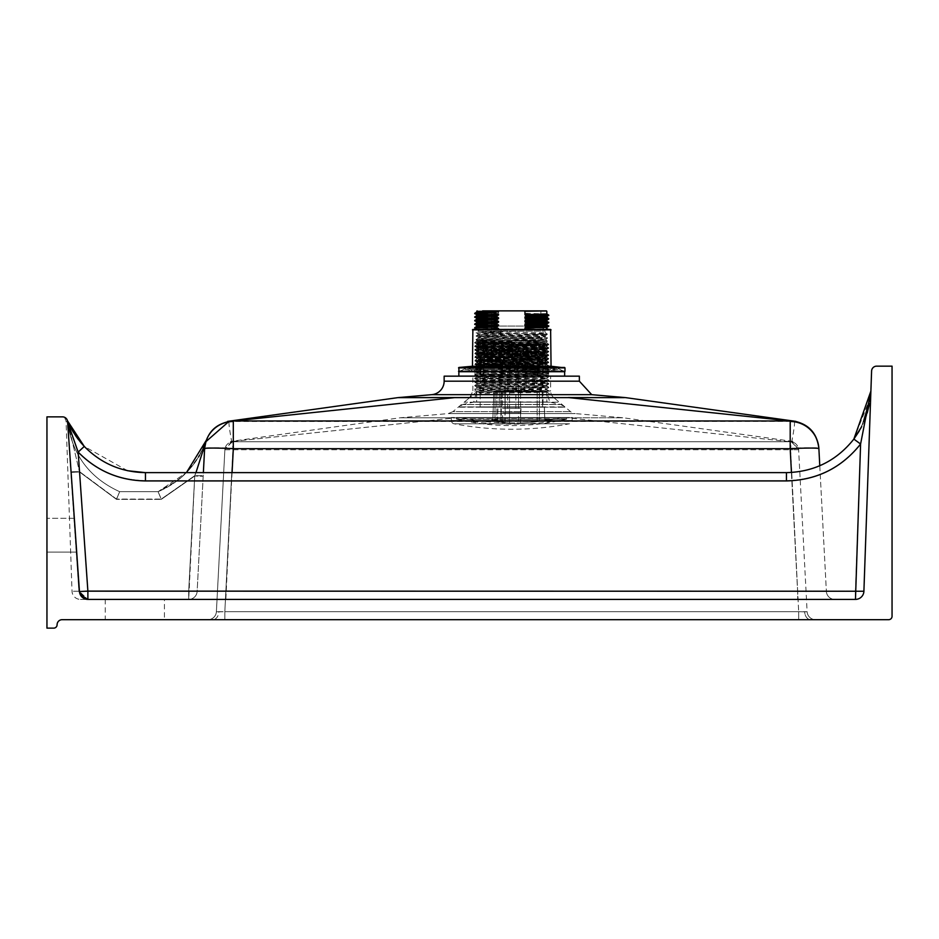 <?xml version="1.0" encoding="UTF-8"?>
<svg xmlns="http://www.w3.org/2000/svg" width="939" height="939" viewBox="0 0 939 939"><rect width="100%" height="100%" fill="white"/><g stroke="black" fill="none" stroke-linecap="round" stroke-linejoin="round"><path stroke-width="0.7" stroke-dasharray="4.7 3.52" d="M550.677 371.715L472.833 371.715L550.677 371.715A7.054 7.054 0 0 1 562.508 371.715L461.002 371.715L562.508 371.715M472.833 371.715A7.054 7.054 0 0 0 461.002 371.715M458.854 371.715L564.656 371.715M458.854 376.105L564.656 376.105M474.993 371.715L548.517 371.715L474.993 371.715L474.993 376.105L548.517 376.105L474.993 376.105M548.517 371.715L548.517 376.105M456.741 419.181L456.401 417.491L567.109 417.491L567.109 418.841L456.401 418.841L566.769 419.181M511.755 419.181L566.546 419.181L511.755 419.181M451.33 417.491L451.33 420.472L572.18 420.472L451.33 420.472A3.38 3.38 0 0 0 454.077 423.794A308.555 308.555 0 0 0 569.433 423.794L454.077 423.794L569.433 423.794A3.38 3.38 0 0 0 572.18 420.472L572.18 417.491L451.33 417.491L572.18 417.491M567.109 417.491L456.401 417.491M476.343 392.033L547.167 392.033L476.343 392.033L464.265 402.174L559.245 402.174L464.265 402.174M547.167 392.033L559.245 402.174M546.827 392.033L476.683 392.033L546.827 392.033L546.827 402.174L476.683 402.174L546.827 402.174M476.683 392.033L476.683 402.174M507.659 408.395L515.851 408.395L507.659 408.395L507.659 364.449L515.851 364.449L507.659 364.449M515.851 408.395L515.851 364.449M504.994 364.449L505.605 364.449L504.994 364.449L504.994 408.395L504.994 391.493L518.516 391.493L518.516 408.395L504.994 408.395L518.516 408.395L504.994 408.395L518.516 408.395L518.516 376.163M518.516 376.116L518.516 367.83M518.375 364.449L518.375 367.83L527.753 367.83L517.988 367.83L527.753 367.83L518.375 367.83L518.375 364.449L515.088 364.449L527.753 364.449L518.375 364.449M515.088 364.449L515.088 367.83L517.988 367.83L512.518 367.83L515.088 367.83L515.088 364.449L527.753 364.449L515.088 364.449M512.518 364.449L512.518 367.83L515.417 367.83L512.518 367.83L512.518 364.449L507.189 364.449L512.518 364.449M507.189 364.449L507.189 367.83L499.607 367.83L515.417 367.83L499.607 367.83L507.189 367.83L505.605 367.83L507.189 367.83L507.189 364.449L499.607 364.449L515.417 364.449L507.189 364.449M505.605 364.449L505.605 367.83L498.01 367.83L505.605 367.83L505.605 364.449L495.698 364.449L505.605 364.449M488.08 364.449L488.08 367.83L495.956 367.83L488.08 367.83L488.08 364.449L489.677 364.449L489.677 367.83L521.779 367.83L489.677 367.83L489.677 364.449L488.08 364.449L495.956 364.449L488.08 364.449M519.208 364.449L519.208 367.83L519.208 364.449L521.779 364.449L521.779 367.83L540.066 367.83L518.774 367.83L521.779 367.83L521.779 364.449L489.677 364.449L519.208 364.449M483.444 374.591L540.066 374.591L483.444 374.591L483.444 357.689L540.066 357.689L483.444 357.689M540.066 374.591L540.031 364.449L518.774 364.449L540.066 364.449L540.066 357.689M542.601 374.591L480.909 374.591L542.601 374.591L542.601 357.689L480.909 357.689L542.601 357.689M480.909 374.591L480.909 357.689M495.956 367.83L493.163 367.83L495.956 367.83L495.956 364.449L495.956 367.83M498.01 367.83L495.698 367.83L498.01 367.83L498.01 364.449L498.01 367.83M540.031 364.449L540.031 367.83M518.774 364.449L521.779 364.449L518.774 364.449L518.774 367.83L518.774 364.449M497.553 364.449L497.553 367.83L497.553 364.449M516.204 364.449L516.204 367.83L516.204 364.449M517.988 364.449L517.988 367.83L517.988 364.449M527.753 364.449L527.753 367.83L527.753 364.449M499.607 364.449L499.607 367.83L499.607 364.449M515.417 364.449L515.417 367.83L515.417 364.449M530.3 364.449L530.3 367.83L530.3 364.449M478.972 331.15L501.074 331.15L477.951 331.291C475.862 331.89 547.648 332.476 545.559 333.075C547.648 333.674 475.862 334.272 477.951 334.871C475.862 335.458 547.648 336.056 545.559 336.655C547.648 337.254 475.862 337.852 477.951 338.439C475.862 339.038 547.648 339.636 545.559 340.235C547.648 340.834 475.862 341.42 477.951 342.019C475.862 342.618 547.648 343.216 545.559 343.815C547.648 344.402 475.862 345 477.951 345.599C475.862 346.198 547.648 346.796 545.559 347.383C547.648 347.982 475.862 348.58 477.951 349.179C475.862 349.778 547.648 350.364 545.559 350.963C547.648 351.562 475.862 352.16 477.951 352.759C475.862 353.346 547.648 353.944 545.559 354.543C547.648 355.142 475.862 355.74 477.951 356.327C475.862 356.926 547.648 357.524 545.559 358.123C547.648 358.721 475.862 359.308 477.951 359.907C475.862 360.506 547.648 361.104 545.559 361.703C547.648 362.29 475.862 362.888 477.951 363.487L511.755 364.379L511.755 367.067L511.755 365.952L476.014 365.048L547.484 363.276L545.547 364.402L545.559 367.067L477.951 367.067L545.559 367.067L550.665 371.997L472.845 371.997L550.923 371.914A11.444 11.444 0 0 1 564.327 371.644L459.183 371.644A11.444 11.444 0 0 1 472.587 371.914L550.36 371.867L473.15 371.867L477.951 366.175C475.862 365.576 547.648 364.978 545.559 364.379L545.547 364.402C547.648 363.78 475.862 363.193 477.951 362.595L476.014 361.48L477.763 361.292L547.496 359.684L477.763 357.724L547.496 356.104L476.014 354.32L547.496 352.536L476.014 350.74L547.496 348.956L476.014 347.16L547.496 345.376L476.014 343.592L547.496 341.796L476.014 340.012L547.496 338.216L476.014 336.432L547.496 334.648L476.026 332.876L500.464 332.148L501.074 333.263L501.074 331.15L545.559 331.15L477.951 331.291L482.599 326.079L482.599 310.868L499.724 310.868L498.562 311.29L498.562 312.851L476.683 312.171M540.911 310.868L540.911 326.079L482.599 326.079L540.911 326.079L545.559 331.15L545.559 333.075L547.484 334.178L477.763 332.582L500.464 332.148M546.404 310.868L499.724 310.868M546.827 313.966L524.948 313.297L524.948 311.29L523.786 310.868M480.921 329.46L548.282 329.46L476.683 329.19M476.683 315.762L498.562 316.431L498.562 315.539L494.043 314.354L498.562 312.851M476.683 314.87L498.562 315.539M476.683 319.342L498.562 320.011L498.562 319.119L494.043 317.934L498.562 316.431M476.683 318.438L498.562 319.119M476.683 322.91L498.562 323.591L498.562 322.699L494.043 321.514L498.562 320.011M476.683 322.018L498.562 322.699M476.683 326.49L498.562 327.171L498.562 326.267L494.043 325.094L498.562 323.591M476.683 325.598L498.562 326.267M511.755 365.952L477.763 364.79L476.014 364.602L477.963 363.475L477.951 362.595C475.862 361.996 547.648 361.398 545.559 360.799L545.547 360.822C547.648 360.212 475.862 359.614 477.951 359.015L476.026 357.912M476.026 364.59L547.496 362.818L477.763 361.21L476.014 361.022L477.963 359.895L477.951 359.015C475.862 358.416 547.648 357.818 545.559 357.231L545.547 357.243C547.648 356.632 475.862 356.034 477.951 355.435L476.026 354.332M476.026 361.492L547.496 363.264L545.547 361.679L547.496 359.238L545.747 359.062L476.014 357.454L547.496 355.658L476.014 353.874L547.496 352.078L476.014 350.294L547.496 348.51L476.014 346.714L547.496 344.93L476.014 343.134L545.747 341.526L476.014 339.566L547.484 337.758L476.026 335.974L547.496 334.19L545.547 335.775C547.648 336.362 475.862 336.948 477.951 337.547L477.963 337.571C475.862 338.146 547.648 338.744 545.559 339.343L545.547 339.355C547.648 339.93 475.862 340.528 477.951 341.127L477.963 341.15C475.862 341.726 547.648 342.324 545.559 342.911L545.547 342.935C547.648 343.51 475.862 344.108 477.951 344.707L477.963 344.719C475.862 345.306 547.648 345.892 545.559 346.491L545.547 346.514C547.648 347.09 475.862 347.688 477.951 348.287L477.963 348.299C475.862 348.874 547.648 349.472 545.559 350.071L545.547 350.094C547.648 350.67 475.862 351.268 477.951 351.855L476.026 350.763M476.026 357.43L477.963 356.315L477.951 355.435C475.862 354.836 547.648 354.249 545.559 353.651L545.547 353.663C547.648 353.052 475.862 352.454 477.951 351.855L476.014 354.32M476.026 361.01L547.496 359.238L545.547 358.099L547.496 355.658L545.547 354.531L547.496 352.078L545.547 350.951L547.496 348.51L545.547 347.371L547.496 344.93L545.547 343.791L547.496 341.35L545.547 340.211L547.496 337.77L545.547 336.643L545.559 335.763C547.648 335.164 475.862 334.566 477.951 333.967L501.074 333.263M476.014 350.74L477.963 349.155L477.951 348.287L476.026 347.184M476.014 347.16L477.963 345.587L476.014 343.134L477.963 342.007L476.014 339.566L477.963 338.427L476.014 335.986L477.963 334.847L477.951 333.967L476.014 332.406L477.963 331.267M511.755 367.067L477.963 366.187L476.026 365.071M524.948 313.297L529.467 314.483L524.948 315.985L524.948 316.877L546.827 317.546M524.948 315.985L546.827 316.654M524.948 316.877L529.467 318.063L524.948 319.553L524.948 320.457L546.827 321.115M524.948 319.553L546.827 320.234M524.948 320.457L529.467 321.631L524.948 323.133L524.948 324.025L546.827 324.694M524.948 323.133L546.827 323.814M524.948 324.025L529.467 325.211L524.948 326.713L524.948 327.605L546.369 328.192L546.369 329.46M524.948 326.713L546.827 327.394M474.747 313.297L494.043 313.908M474.758 313.767L494.043 314.354M529.467 314.929L548.763 315.539M529.467 314.483L548.752 315.07M474.747 316.877L494.043 317.488M474.758 317.347L494.043 317.934M529.467 318.509L548.763 319.119M529.467 318.063L548.752 318.65M474.747 320.457L494.043 321.068M474.758 320.915L494.043 321.514M529.467 322.089L548.763 322.687M529.467 321.631L548.752 322.23M474.747 324.037L494.043 324.648M474.758 324.495L494.043 325.094M529.467 325.657L548.763 326.267M529.467 325.211L548.752 325.81M474.747 327.605L494.043 328.216L498.562 327.171M474.758 328.075L494.043 328.216M524.948 327.605L529.467 329.237L540.477 329.46M529.467 328.791L548.282 329.307M529.467 329.237L528.61 329.46M496.942 329.46L494.043 328.662M550.63 329.46L472.88 329.46M511.755 365.494L511.755 364.379M501.074 330.575L500.464 331.702M543.364 407.209L480.146 407.209L543.364 407.209L480.486 406.869L543.024 406.869L543.024 376.163M480.146 407.209L480.486 340.446L543.024 340.446L543.024 376.105L476.554 374.837L474.747 374.649L476.683 373.534C474.512 374.133 548.998 374.731 546.827 375.33L518.704 376.105M564.832 407.209L458.596 406.892L564.914 406.892L560.818 404.533L462.692 404.533L560.818 404.533L549.984 402.174L473.526 402.174L549.984 402.174L473.784 401.939L549.726 401.939L546.909 392.267L480.275 393.57L480.686 391.997L476.683 391.997L473.526 402.174L462.786 404.486L560.724 404.486L462.786 404.486L458.678 407.209L564.832 407.209L458.678 407.209M511.755 343.122L511.755 340.446L476.683 340.446L546.827 340.446L511.755 340.446L511.755 343.122L476.683 344.026C474.512 344.613 548.998 345.212 546.827 345.81C548.998 346.409 474.512 347.007 476.683 347.594C474.512 348.193 548.998 348.792 546.827 349.39C548.998 349.989 474.512 350.576 476.683 351.174C474.512 351.773 548.998 352.371 546.827 352.97C548.998 353.557 474.512 354.156 476.683 354.754C474.512 355.353 548.998 355.951 546.827 356.538C548.998 357.137 474.512 357.736 476.683 358.334C474.512 358.933 548.998 359.52 546.827 360.118C548.998 360.717 474.512 361.315 476.683 361.914C474.512 362.501 548.998 363.1 546.827 363.698C548.998 364.297 474.512 364.895 476.683 365.482C474.512 366.081 548.998 366.68 546.827 367.278C548.998 367.877 474.512 368.464 476.683 369.062C474.512 369.661 548.998 370.259 546.827 370.858C548.998 371.445 474.512 372.044 476.683 372.642C474.512 373.241 548.998 373.839 546.827 374.426C548.998 375.025 474.512 375.623 476.683 376.222C474.512 376.821 548.998 377.408 546.827 378.006C548.998 378.605 474.512 379.203 476.683 379.802C474.512 380.389 548.998 380.988 546.827 381.586C548.998 382.185 474.512 382.783 476.683 383.37C474.512 383.969 548.998 384.567 546.827 385.166C548.998 385.765 474.512 386.352 476.683 386.95C474.512 387.549 548.998 388.147 546.827 388.746L548.752 387.643L476.554 389.239L548.763 391.199L478.972 392.713L480.686 391.152L480.686 391.997M511.755 342.007L476.554 343.087L548.752 344.707L474.758 346.503L548.752 348.287L474.758 350.071L548.752 351.867L474.758 353.651L548.752 355.447L474.758 357.231L548.752 359.015L474.758 360.811L548.752 362.595L474.758 364.391L548.752 366.175L474.758 367.959L548.752 369.755L474.758 371.539L548.752 373.335L474.758 375.119L548.752 376.903L474.758 378.699L548.763 380.471L474.758 382.279L548.763 384.051L476.554 385.659L474.747 385.835L476.683 386.95L476.683 387.842C474.512 388.441 548.998 389.039 546.827 389.638L546.827 388.746C548.998 389.333 474.512 389.931 476.683 390.53L476.683 391.997L546.909 392.267L548.752 391.223M544.244 376.163L474.747 378.229L546.956 380.201L474.747 381.809L548.763 383.593L474.747 385.389L548.763 387.173L474.747 388.969L548.752 390.741L546.815 389.615L480.686 391.152M476.683 340.446L476.683 341.338C474.512 341.937 548.998 342.535 546.827 343.122C548.998 343.721 474.512 344.32 476.683 344.918C474.512 345.517 548.998 346.104 546.827 346.702C548.998 347.301 474.512 347.899 476.683 348.498C474.512 349.085 548.998 349.684 546.827 350.282C548.998 350.881 474.512 351.479 476.683 352.066C474.512 352.665 548.998 353.264 546.827 353.862C548.998 354.461 474.512 355.048 476.683 355.646C474.512 356.245 548.998 356.843 546.827 357.442C548.998 358.029 474.512 358.628 476.683 359.226C474.512 359.825 548.998 360.423 546.827 361.01C548.998 361.609 474.512 362.208 476.683 362.806C474.512 363.405 548.998 363.992 546.827 364.59C548.998 365.189 474.512 365.787 476.683 366.386C474.512 366.973 548.998 367.572 546.827 368.17C548.998 368.769 474.512 369.367 476.683 369.954C474.512 370.553 548.998 371.151 546.827 371.75C548.998 372.349 474.512 372.936 476.683 373.534L476.695 372.654L474.758 371.539M511.755 340.446L476.695 341.327L474.747 342.453L476.554 342.641L548.763 344.249L474.747 346.033L548.763 347.817L474.747 349.613L548.763 351.397L474.747 353.193L548.763 354.977L474.747 356.761L548.763 358.557L474.747 360.341L548.763 362.137L474.747 363.921L548.763 365.705L474.747 367.501L548.763 369.285L474.747 371.081L548.763 372.865L474.758 374.638M474.758 342.923L476.695 344.038L476.683 344.918L474.758 346.022M546.827 340.446L546.815 343.111L548.752 344.226M548.752 347.806L546.815 346.691L546.815 345.822L548.752 344.707M474.758 346.503L476.695 347.618L476.683 348.498L474.758 349.601M548.752 351.386L546.815 350.27L546.815 349.402L548.752 348.287M474.758 350.071L476.695 351.198L476.695 352.055L474.758 353.17M548.752 354.965L546.815 353.839L546.815 352.982L548.752 351.867M474.758 353.651L476.695 354.766L476.695 355.635L474.758 356.75M548.752 358.545L546.815 357.419L546.827 356.538L548.752 355.447M474.758 357.231L476.695 358.346L476.695 359.214L474.758 360.33M548.752 362.114L546.815 360.999L546.827 360.118L548.752 359.015M474.758 360.811L476.695 361.926L476.683 362.806L474.758 363.909M548.752 365.694L546.815 364.578L546.815 363.71L548.752 362.595M474.758 364.391L476.695 365.506L476.683 366.386L474.758 367.489M548.752 369.273L546.815 368.158L546.815 367.29L548.752 366.175M474.758 367.959L476.695 369.086L476.695 369.943L474.758 371.058M548.752 372.853L546.815 371.727L546.815 370.87L548.752 369.755M548.282 376.163L546.815 374.45L548.752 373.335M476.871 376.163L476.683 377.114C474.512 377.713 548.998 378.311 546.827 378.898C548.998 379.497 474.512 380.095 476.683 380.694C474.512 381.293 548.998 381.88 546.827 382.478C548.998 383.077 474.512 383.675 476.683 384.274C474.512 384.861 548.998 385.459 546.827 386.058C548.998 386.657 474.512 387.255 476.683 387.842L474.758 388.946M515.499 376.163L476.683 377.114M548.752 380.002L546.815 378.887L546.827 378.006L548.752 376.903M474.758 378.699L476.695 379.814L476.683 380.694L474.758 381.797M548.752 383.582L546.815 382.466L546.815 381.598L548.752 380.483M474.758 382.279L476.695 383.394L476.683 384.274L474.758 385.377M548.752 387.161L546.815 386.046L546.815 385.178L548.752 384.063M476.683 376.222L474.758 375.119M543.024 340.446L480.486 340.446M541.287 391.997L476.695 390.542L474.758 389.427M480.275 393.57L478.972 392.713M474.758 385.847L548.752 387.643M511.755 341.561L474.758 342.442M548.752 390.741L478.972 392.267M542.179 391.493L542.578 407.209L542.179 391.493L542.578 407.209L544.303 407.209L544.831 419.979L544.303 407.209L542.742 407.209M544.432 407.209L544.831 419.979L548.646 419.979L544.937 419.979M504.994 421.071L518.516 421.071L504.994 421.071L504.994 412.62L518.516 412.62L504.994 412.62M518.516 421.071L518.516 412.62M518.516 391.493L504.994 391.493M520.605 422.914A232.238 232.238 0 0 0 537.178 421.681L549.702 419.979L537.178 421.681A232.238 232.238 0 0 1 520.605 422.914L511.755 422.914L520.605 422.914L520.605 412.62L509.525 412.62L520.605 412.62L520.605 391.493L542.003 391.493L509.525 391.493L520.605 391.493L520.605 408.395L509.525 408.395L509.525 391.493L501.238 391.493L509.525 391.493L509.525 408.395L520.605 408.395L520.605 422.914M511.755 417.597L561.968 417.597L511.755 417.597M457.669 417.597A0.845 0.845 0 0 0 457.469 419.264A234.785 234.785 0 0 0 566.041 419.264L457.469 419.264L566.041 419.264A0.845 0.845 0 0 0 565.841 417.597L457.669 417.597L565.841 417.597M502.541 408.395L505.135 408.395L502.541 408.395L502.541 391.493L505.135 391.493L502.541 391.493M505.135 408.395L505.135 391.493L496.848 391.493L505.135 391.493L505.135 408.395L509.525 408.395L509.525 412.62L509.525 408.395L505.135 408.395L505.135 412.62L502.541 412.62L505.135 412.62L505.135 408.395M461.542 417.597A232.25 232.25 0 0 0 502.541 422.914L505.135 422.914L502.541 422.914L502.541 412.62M505.135 422.914L505.135 412.62L509.525 412.62L505.135 412.62L505.135 422.914A232.238 116.119 -90 0 1 496.848 421.681A232.238 116.119 -90 0 0 505.135 422.914M492.787 419.979L491.942 419.979L492.787 419.979L493.82 391.493L501.309 391.493L493.82 391.493L496.848 391.493L493.82 391.493L492.822 419.979L500.851 421.423L491.942 420.109L497.623 419.979L494.665 419.979L497.623 419.979L497.975 407.209L497.623 419.979L492.822 419.979M491.954 420.144L494.994 421.423L491.954 420.144M548.646 419.979L549.702 419.979L548.646 419.979M499.442 391.493L499.09 407.209L497.975 407.209L499.09 407.209L499.442 391.493M511.755 422.914L509.525 422.914L509.525 412.62L509.525 422.914L511.755 422.914M509.525 422.914A232.238 116.119 90 0 1 501.238 421.681L501.238 421.681A232.238 116.119 90 0 0 509.525 422.914M494.994 421.423L496.848 421.681L494.994 421.423L494.994 391.493L494.994 421.423M537.178 421.681L537.178 391.493L537.178 421.681M496.848 421.681L496.848 391.493L496.848 421.681M501.238 421.681L501.238 391.493L501.238 421.681M499.09 407.209L493.597 407.209L499.09 407.209M497.975 407.209L492.975 407.209L497.975 407.209M82.233 597.239L79.451 591.535L87.879 599.399L78.899 591.535L67.561 421.576A5.071 5.071 0 0 0 62.502 416.857L61.035 416.857A5.071 5.071 0 0 1 66.094 421.752L67.467 421.752L78.876 591.241L79.627 592.767M80.461 599.399L87.879 599.399L80.461 599.399A8.451 8.451 0 0 1 72.021 591.241L66.094 421.752L67.467 421.752A5.071 0.845 176 0 0 67.561 421.576L79.416 591.065L67.467 421.752A5.071 0.845 -4 0 0 67.561 421.576L79.451 591.535A8.451 8.451 0 0 0 87.879 599.399L855.464 599.399A8.451 8.451 0 0 0 863.903 591.241L871.592 371.046A5.071 5.071 0 0 1 876.662 366.151L892.05 366.151L892.05 616.301A3.38 3.38 0 0 1 888.67 619.681L62.162 619.681A5.071 5.071 0 0 0 57.091 624.752A3.38 3.38 0 0 1 53.711 628.132L46.95 628.132L46.95 416.857L62.502 416.857A5.071 5.071 0 0 1 67.561 421.576A8.451 6.655 -4 0 0 67.585 421.834L67.549 421.447C72.01 454.453 89.381 477.857 119.664 491.684C89.381 477.869 72.01 454.453 67.549 421.447C72.01 454.453 89.381 477.869 119.676 491.696C89.381 477.857 72.01 454.453 67.549 421.447L79.545 471.965L67.585 421.834A8.451 6.561 176 0 1 67.561 421.576A5.071 5.071 0 0 0 66.845 419.299A5.071 5.071 0 0 1 67.561 421.576A5.071 5.071 0 0 0 62.502 416.857A5.071 4.965 -90 0 1 67.467 421.752A5.071 4.965 90 0 0 62.502 416.857M164.419 599.399L105.262 599.399L164.419 599.399L164.419 619.681L105.262 619.681L164.419 619.681M105.262 599.399L105.262 619.681M76.693 552.073L46.95 552.073L46.95 518.269L46.95 552.073L46.95 518.269L46.95 552.073L46.95 518.269L46.95 552.073L46.95 518.269L46.95 552.073L76.693 552.073L46.95 552.073L76.693 552.073L46.95 552.073L76.693 552.073L75.507 535.171L76.693 552.073L75.507 535.171L76.693 552.073L46.95 552.073L76.693 552.073L74.322 518.269L76.693 552.073L74.322 518.269L76.693 552.073L74.322 518.269L76.693 552.073L74.322 518.269L76.693 552.073L46.95 552.073L76.693 552.073M218.846 611.852L216.393 611.676L224.879 449.746L216.393 611.676L224.832 611.676L218.846 611.852A8.451 5.974 -90 0 1 212.895 619.681L224.832 619.681L212.895 619.681A8.451 5.974 90 0 0 218.846 611.852M207.953 619.681A8.451 8.451 0 0 0 216.393 611.676A8.451 8.451 0 0 1 207.953 619.681M804.664 611.852L798.678 611.676L798.678 619.681L815.557 619.681L224.832 619.681L224.832 611.676L224.832 619.681L798.678 619.681L798.678 611.676L807.117 611.676A8.451 8.451 0 0 0 815.557 619.681A8.451 8.451 0 0 1 807.117 611.676L798.631 449.746A8.451 8.439 177 0 0 790.192 441.753L567.402 417.785L400.202 417.785L623.308 417.785L567.402 417.785L790.192 441.753L233.318 441.753L790.192 441.753L790.192 449.746L798.631 449.746L807.117 611.676L804.664 611.852A8.451 5.974 -90 0 0 810.615 619.681A8.451 5.974 90 0 1 804.664 611.852M792.95 441.447L623.308 417.785L575.255 413.583L543.435 413.583L575.255 413.583A8.451 8.451 0 0 1 570.56 411.634L553.646 397.443L532.648 397.443L553.646 397.443A8.451 8.451 0 0 1 550.63 390.964L531.145 390.964L550.63 390.964L550.63 376.163L472.88 376.163L472.88 390.964L531.145 390.964L472.88 390.964L469.864 397.443L452.95 411.634L570.56 411.634L452.95 411.634L448.255 413.583L400.202 417.785L230.56 441.447M579.363 376.163L444.147 376.163M204.643 448.302L206.122 440.591L202.836 451.201A8.451 5.035 3 0 0 204.643 448.302L197.143 591.394A8.451 8.451 0 0 1 188.704 599.399L855.464 599.399L188.704 599.399A8.451 8.451 0 0 0 197.143 591.394L203.364 472.634M870.899 391.07L863.903 591.241L870.899 391.07L863.903 591.241L870.899 391.07L860.594 444.03L870.899 391.07L860.594 444.03L853.856 439.088C836.602 460.756 814.125 471.941 786.436 472.634L145.463 472.634C121.483 472.211 101.072 463.467 84.24 446.377L80.989 442.762M472.88 376.163L550.63 376.163M224.879 449.746L790.192 449.746L224.879 449.746A8.451 8.439 -177 0 1 233.318 441.753L233.318 441.753A8.451 8.439 3 0 0 224.879 449.746M798.631 449.746L790.192 449.746L798.678 611.676L790.192 441.753A8.451 8.439 -3 0 1 798.631 449.746M791.061 441.447L798.62 449.417L791.061 441.447M233.33 441.353L456.108 417.785L233.33 441.353M232.449 441.447L224.891 449.417L232.449 441.447M794.5 421.505C794.887 423.876 793.561 432.82 790.521 448.337A28.733 1.502 177 0 1 818.867 448.361L818.867 448.349A28.733 28.733 -3 0 0 794.148 421.4L229.01 421.505L455.403 397.549M819.782 465.779L826.367 591.394L819.782 465.779M794.148 421.4L568.107 397.549L469.735 397.549M606.441 397.573L588.084 397.561M617.439 397.596L606.653 397.573M415.836 397.584L415.061 397.584M411.223 397.584L408.606 397.596M407.808 397.596L405.789 397.596M402.937 397.608L397.866 397.631M790.521 448.337L797.669 591.394L826.367 591.394L797.669 591.394L797.669 599.399L797.669 591.394L197.143 591.394L225.841 591.394L225.841 599.399L232.989 448.337C229.949 432.82 228.623 423.876 229.01 421.505M199.479 455.356L206.122 440.579L204.643 448.279L206.122 440.579C197.448 464.629 181.438 481.66 158.092 491.696C181.45 481.648 197.46 464.605 206.122 440.579L194.772 475.662L161.285 499.067L194.772 475.662L206.122 440.579C198.798 462.997 182.788 480.04 158.092 491.684L186.427 472.634L158.092 491.696L119.664 491.684L158.092 491.696L161.285 499.067L116.471 499.067L161.285 499.067L158.092 491.684L161.285 499.36L116.471 499.36L161.285 499.36L194.737 476.003L161.285 499.36L158.092 491.696L119.664 491.684L116.471 499.067L79.498 471.613L71.071 471.765L79.498 471.613L116.471 499.067L119.664 491.684L116.471 499.36L79.545 471.965L71.118 472.411L79.545 471.965L87.879 591.101L79.451 591.535A8.451 8.451 0 0 0 87.879 599.399A8.451 8.451 0 0 1 79.451 591.535L87.879 591.101L79.451 591.535A8.451 8.451 0 0 0 87.879 599.399A8.451 8.451 0 0 1 79.451 591.535A8.451 8.451 0 0 0 87.879 599.399A8.451 8.451 0 0 1 79.451 591.535L87.879 591.394L79.451 591.535A8.451 8.451 0 0 0 87.879 599.399A8.451 8.451 0 0 1 79.451 591.535L87.879 591.394L79.451 591.535A8.451 8.451 0 0 0 87.879 599.399A8.451 8.451 0 0 1 79.451 591.535L87.879 591.394L79.451 591.535A8.451 8.451 0 0 0 87.879 599.399A8.451 8.451 0 0 1 79.451 591.535A8.451 8.451 0 0 0 87.879 599.399A8.451 8.451 0 0 1 79.451 591.535A8.451 8.451 0 0 0 87.879 599.399A8.451 8.451 0 0 1 79.451 591.535A8.451 8.451 0 0 0 87.879 599.399A8.451 8.451 0 0 1 79.451 591.535A8.451 8.451 0 0 0 87.879 599.399A8.451 8.451 0 0 1 79.451 591.535M229.362 421.4A28.733 28.733 3 0 0 204.643 448.361A28.733 1.502 -177 0 1 232.989 448.337M197.143 591.394A8.451 8.451 0 0 1 188.704 599.399A8.451 8.451 0 0 0 197.143 591.394L188.704 591.394L197.143 591.394A8.451 8.451 0 0 1 188.704 599.399A8.451 8.451 0 0 0 197.143 591.394A8.451 8.451 0 0 1 188.704 599.399A8.451 8.451 0 0 0 197.143 591.394A8.451 8.451 0 0 1 188.704 599.399L188.704 591.394L87.879 591.394L79.498 471.613L87.879 591.394L188.704 591.394L194.772 475.662L203.211 475.662L194.772 475.662L188.704 599.399A8.451 8.451 0 0 0 197.143 591.394L188.704 591.101L197.143 591.394M834.806 599.399A8.451 8.451 0 0 1 826.367 591.394A8.451 8.451 0 0 0 834.806 599.399M74.322 518.269L46.95 518.269L74.322 518.269M853.88 439.065C836.614 460.744 814.136 471.93 786.436 472.634C814.136 471.93 836.614 460.744 853.88 439.065C836.614 460.744 814.136 471.93 786.436 472.634C814.136 471.93 836.614 460.744 853.88 439.065L860.617 443.713L853.88 439.065M870.453 397.303L869.526 403.559L870.453 397.303M867.213 412.984L863.892 421.951M863.34 423.184L862.812 424.322L863.34 423.184M127.551 470.721L84.275 446.424C101.107 463.479 121.507 472.223 145.463 472.634C121.483 472.211 101.072 463.467 84.24 446.377C101.072 463.467 121.483 472.211 145.463 472.634C121.507 472.223 101.107 463.479 84.275 446.424L78.465 439.628M68.254 422.491L69.756 425.696M71.282 428.607L71.646 429.276M75.895 436.107L73.676 432.726M75.93 436.154L67.197 420.015L72.819 431.318M73.371 432.222L83.219 445.297L73.371 432.222M84.24 446.377L78.113 451.765L84.24 446.377L78.113 451.765L67.596 422.116L78.113 451.765L67.596 422.116L78.113 451.765L84.24 446.377C101.072 463.467 121.483 472.211 145.463 472.634L145.463 480.944C119.1 480.475 96.67 470.873 78.16 452.105L67.596 422.116L78.16 452.105L84.275 446.424M866.216 416.012L859.302 430.931M861.673 426.611L870.653 395.249L861.673 426.611M870.43 397.467L853.856 439.088C836.602 460.756 814.125 471.941 786.436 472.634L786.436 480.944L145.463 480.944L786.436 480.944C816.895 480.169 841.614 467.868 860.594 444.03L853.856 439.088L860.594 444.03C841.614 467.868 816.895 480.169 786.436 480.944C816.895 480.169 841.614 467.868 860.594 444.03L855.464 591.101L863.903 591.241A8.451 8.451 0 0 1 855.464 599.399A8.451 8.451 0 0 0 863.903 591.241A8.451 8.451 0 0 1 855.464 599.399A8.451 8.451 0 0 0 863.903 591.241L855.464 591.101L860.594 444.03L855.464 591.101L87.879 591.101L188.704 591.101L194.737 476.003L195.958 472.634M202.836 451.201L194.737 476.003L203.176 476.296L194.737 476.003L188.704 591.101L87.879 591.101L79.545 471.965L116.471 499.36L119.676 491.696L158.092 491.684L177.494 480.545L181.25 477.482L188.058 470.92L198.61 456.835M855.464 591.394L87.879 591.101L855.464 591.101L855.464 599.399A8.451 8.451 0 0 0 863.903 591.241L87.879 591.394L78.113 451.765C96.635 470.556 119.077 480.181 145.463 480.639L786.436 480.639C816.907 479.876 841.637 467.563 860.617 443.713L855.464 591.394L87.879 591.394L78.113 451.765C96.635 470.556 119.077 480.181 145.463 480.639L786.436 480.639C816.907 479.876 841.637 467.563 860.617 443.713L855.464 591.394L860.617 443.713C841.637 467.563 816.907 479.876 786.436 480.639L145.463 480.639C119.077 480.181 96.635 470.556 78.113 451.765L87.879 591.394L855.464 591.394L860.617 443.713C841.637 467.563 816.907 479.876 786.436 480.639L145.463 480.639C119.077 480.181 96.635 470.556 78.113 451.765L87.879 591.394L855.464 591.394L855.464 599.399A8.451 8.451 0 0 0 863.903 591.241A8.451 8.451 0 0 1 855.464 599.399A8.451 8.451 0 0 0 863.903 591.241A8.451 8.451 0 0 1 855.464 599.399A8.451 8.451 0 0 0 863.903 591.241A8.451 8.451 0 0 1 855.464 599.399L855.464 591.394M67.596 422.116L78.16 452.105L87.879 591.101L78.16 452.105C96.67 470.873 119.1 480.475 145.463 480.944L786.436 480.944L786.436 472.634L786.436 480.944M204.643 448.279A8.451 5.188 -177 0 1 202.777 451.307A8.451 5.188 -177 0 0 204.643 448.279M472.059 366.668L551.451 366.668M551.052 366.245L472.458 366.245M524.948 311.29L546.827 311.29M476.683 311.29L498.562 311.29M564.996 371.292L458.514 371.292M458.514 367.888L564.996 367.888M564.597 367.466L458.913 367.466M472.458 329.882L551.052 329.882M539.409 421.423L539.409 391.493L539.409 421.423M500.851 421.423L500.851 391.493L500.851 421.423M78.876 591.241L72.021 591.241L78.876 591.241M233.318 441.753L224.832 611.676L798.678 611.676L224.832 611.676L233.318 441.753M579.363 381.187L444.147 381.187M532.648 397.443L469.864 397.443L532.648 397.443M543.435 413.583L448.255 413.583L543.435 413.583M431.799 394.662L591.711 394.662M233.318 448.689L790.192 448.689M232.062 472.634L225.841 591.394L797.669 591.394L791.436 472.493M863.903 591.241A8.451 8.451 0 0 1 855.464 599.399M87.879 599.399L86.365 599.27L87.879 599.399L87.879 591.101L78.16 452.105C96.67 470.873 119.1 480.475 145.463 480.944L145.463 472.634L145.463 480.944M188.704 591.101L188.704 599.399L188.704 591.101M556.592 368.499L466.918 368.499L556.592 368.499M456.964 419.181A303.485 303.485 0 0 0 566.546 419.181M493.163 364.449L493.163 367.83M495.698 364.449L495.698 367.83M458.936 371.715L564.574 371.715L458.936 371.715M557.813 369.602L465.697 369.602L557.813 369.602M474.758 378.217L476.695 377.102M549.702 419.979A232.25 232.25 0 0 0 561.968 417.597M501.309 421.623L501.309 391.493L501.309 421.623M520.969 412.62L520.969 408.395M798.608 449.147L791.366 441.224M232.144 441.224L224.902 449.147M205.664 441.882L204.655 448.091"/><path stroke-width="1.41" d="M564.656 371.715L564.656 376.105L458.854 376.105L458.854 371.715L564.656 371.715M472.458 366.245L551.052 366.245L550.63 329.46L472.88 329.46L472.458 366.245L458.913 367.466L458.936 371.715L564.996 371.292L564.996 367.888L458.514 367.888M551.052 366.245L564.996 367.888M540.911 310.868L482.599 310.868L540.911 310.868M482.599 310.868L546.404 310.868L524.948 311.29L524.948 314.647L546.827 313.966L546.827 311.29M476.683 329.46L498.562 328.497L498.562 329.46M499.724 310.868L476.683 312.182L477.106 310.868M476.683 315.75L476.683 314.87L498.562 314.189L498.562 315.081L476.695 315.739L474.747 316.877L476.695 318.462M476.683 319.33L476.683 318.438L498.562 317.769L498.562 318.661L476.695 319.319L474.747 320.457L476.695 322.042M476.683 322.91L476.683 322.018L498.562 321.349L498.562 322.241L476.695 322.899L474.747 324.037L476.695 325.61M476.683 326.49L476.683 325.598L498.562 324.929L498.562 325.821L476.695 326.479L474.747 327.605L476.695 329.19M498.562 311.513L494.043 312.687L474.758 313.286L476.683 312.182M546.827 327.382L548.763 326.267L546.815 324.683L546.815 323.826L548.763 322.687L546.815 321.115L546.815 320.246L548.763 319.119L546.815 316.666L548.763 315.093L546.827 313.966M546.815 316.666L524.948 317.323L529.467 316.15L524.948 314.647M546.827 317.546L524.948 318.227L524.948 317.323M546.815 320.246L524.948 320.903L529.467 319.718L524.948 318.227M546.827 321.126L524.948 321.795L524.948 320.903M546.815 323.826L524.948 324.483L529.467 323.298L524.948 321.795M546.827 324.706L524.948 325.375L524.948 324.483M546.815 327.406L524.948 328.063L529.467 326.878L524.948 325.375M524.948 329.46L524.948 328.063M523.786 310.868L524.948 311.29M474.758 313.286L476.695 314.882M494.043 312.687L474.747 313.743M548.752 315.551L529.467 316.15M548.763 315.093L529.467 315.704M498.562 315.081L494.043 316.267L474.758 316.866M494.043 316.267L474.747 317.323M548.752 319.131L529.467 319.718M548.763 318.661L529.467 319.272M498.562 318.661L494.043 319.847L474.758 320.445M494.043 319.847L474.747 320.903M548.752 322.711L529.467 323.298M548.763 322.241L529.467 322.852M498.562 322.241L494.043 323.427L474.758 324.014M494.043 323.427L474.747 324.483M548.752 326.291L529.467 326.878M548.763 325.821L529.467 326.432M498.562 325.821L494.043 327.007L474.758 327.594M494.043 327.007L474.747 328.063M548.282 329.46L546.369 328.192M494.043 313.145L498.562 314.189M494.043 316.713L498.562 317.769M494.043 320.293L498.562 321.349M494.043 323.873L498.562 324.929M494.043 327.453L498.562 328.497M518.704 376.105L515.499 376.163M544.244 376.163L543.024 376.163M444.147 381.187L444.147 376.163L579.363 376.163L579.363 381.187L444.147 381.187A13.522 13.522 0 0 1 431.799 394.662L397.866 397.631L624.365 397.62M431.799 394.662L591.711 394.662L625.644 397.631L795.849 421.376M61.035 416.857L62.502 416.857A5.071 5.071 0 0 1 67.561 421.576L84.275 446.424C101.107 463.479 121.507 472.223 145.463 472.634L786.436 472.634C814.125 471.941 836.602 460.756 853.856 439.088L870.899 391.07L870.453 397.303L870.899 391.07L866.216 416.012M79.627 592.767L86.235 599.235M86.306 599.258L87.797 599.399M71.282 428.607L75.895 436.107L84.275 446.424L78.16 452.105L87.879 591.101L863.903 591.241A8.451 8.451 0 0 1 855.464 599.399A8.451 8.451 0 0 0 863.903 591.241A8.451 8.451 0 0 1 855.464 599.399L87.879 599.399L82.233 597.239M203.364 472.634L204.643 448.279M67.561 421.576L79.451 591.535A8.451 8.451 0 0 0 87.879 599.399A8.451 8.451 0 0 1 79.451 591.535A8.451 8.451 0 0 0 87.879 599.399A8.451 8.451 0 0 1 79.451 591.535L87.879 591.101L87.879 599.399A8.451 8.451 0 0 1 79.451 591.535M863.903 591.241A8.451 8.451 0 0 1 855.464 599.399A8.451 8.451 0 0 0 863.903 591.241L871.592 371.046A5.071 5.071 0 0 1 876.662 366.151L892.05 366.151L892.05 616.301A3.38 3.38 0 0 1 888.67 619.681L62.162 619.681A5.071 5.071 0 0 0 57.091 624.752A3.38 3.38 0 0 1 53.711 628.132L46.95 628.132L46.95 416.857L62.502 416.857M818.867 448.361L819.782 465.779L818.867 448.361C816.918 433.032 808.35 424.005 793.162 421.282L568.107 397.549L588.084 397.561M624.059 397.62L617.439 397.596M469.735 397.549L415.836 397.584M204.643 448.349C206.58 433.043 215.148 424.029 230.348 421.282L455.403 397.549M415.061 397.584L411.223 397.584M408.606 397.596L407.808 397.596M405.789 397.596L402.937 397.608M233.342 420.965L790.169 420.965M206.122 440.579L204.643 448.302A8.451 5.035 -177 0 1 202.836 451.201L206.122 440.591L186.427 472.634L206.122 440.579M791.436 472.493L790.192 448.689L790.204 421.505A28.733 28.675 177 0 1 818.89 448.689A28.733 1.502 177 0 0 790.192 448.689L233.318 448.689L232.062 472.634M233.306 421.505L233.318 448.689A28.733 1.502 -177 0 0 204.62 448.689A28.733 28.675 -177 0 1 233.306 421.505M861.086 427.738L853.856 439.088L870.899 391.07L870.43 397.467M863.892 421.951L869.526 403.547L867.213 412.984M870.899 391.07L860.594 444.03C841.614 467.868 816.895 480.169 786.436 480.944L786.436 472.634C814.125 471.941 836.602 460.756 853.856 439.088L861.122 427.679M853.88 439.065L861.673 426.611L853.88 439.065M67.972 421.834L81.224 443.032L84.275 446.424L67.585 420.954M67.678 421.165L68.254 422.491M78.465 439.628L75.93 436.154M68.57 423.184L68.97 424.052L68.57 423.184M71.892 429.722L73.371 432.222L71.892 429.722M83.219 445.297L84.24 446.377L83.219 445.297M80.989 442.762L75.906 436.13M73.676 432.726L72.819 431.318M786.436 480.944L145.463 480.944L145.463 472.634L127.551 470.721M67.197 420.015L68.042 422.01M69.756 425.696L71.646 429.276M859.302 430.931L853.856 439.088L860.594 444.03L855.464 599.399M195.958 472.634L202.836 451.201M145.463 480.944C119.1 480.475 96.67 470.873 78.16 452.105L67.596 422.116M551.052 329.882L472.458 329.882M458.913 367.466L564.597 367.466M458.514 371.292L564.996 371.292M551.451 366.668L472.059 366.668M498.562 311.29L476.683 311.29M546.827 329.46L546.827 327.394M63.875 417.045A5.071 5.071 0 0 1 66.845 419.299A5.071 5.071 0 0 0 63.535 416.963M591.711 394.662L579.363 381.187M397.866 397.631L227.661 421.376M818.855 448.091C817.047 433.255 808.843 424.275 794.23 421.142M229.28 421.142L205.664 441.882M199.479 455.356L198.61 456.835M205.371 443.185L206.04 440.837L205.371 443.185"/></g></svg>
